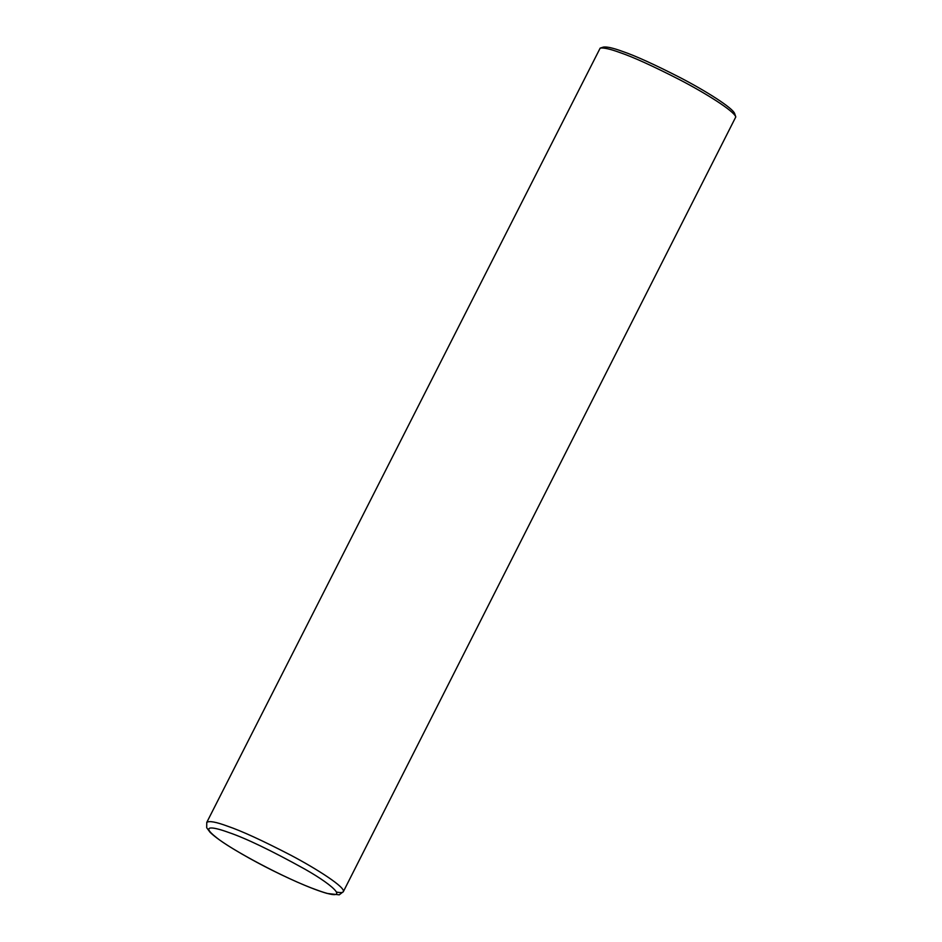 <?xml version="1.0" encoding="UTF-8"?>
<svg xmlns="http://www.w3.org/2000/svg" width="942" height="942" viewBox="0 0 942 942"><rect width="100%" height="100%" fill="white"/><g stroke="black" fill="none" stroke-linecap="round" stroke-linejoin="round"><path stroke-width="1.41" d="M336.659 892.086C340.592 892.851 342.817 892.71 343.335 891.685L735.796 116.926C733.971 110.909 705.393 93.105 680.03 79.905C653.242 66.187 633.212 57.073 619.954 52.575C610.357 49.043 603.763 47.559 600.172 48.113L206.769 822.401L206.687 827.7L210.042 832.269C214.646 836.767 222.759 842.548 234.405 849.59C253.999 861.341 274.958 872.186 297.283 882.112C309.553 887.494 319.515 891.273 327.168 893.452L339.226 894.841L343.335 891.685C345.808 887.529 317.136 869.066 290.572 855.089C262.394 840.511 241.364 830.868 227.493 826.169C216.048 821.93 209.136 820.67 206.769 822.401M735.796 116.926L734.736 113.758C732.97 107.93 705.287 90.691 680.713 77.903C654.761 64.609 635.355 55.778 622.521 51.421C613.218 48.007 606.825 46.558 603.351 47.1L600.172 48.113M228.317 832.339C213.151 826.782 200.057 824.709 216.165 837.332C229.589 848.707 285.167 878.886 317.478 890.214C351.39 902.589 336.365 886.94 304.655 869.019C270.872 850.308 245.415 838.086 228.317 832.339"/></g></svg>
